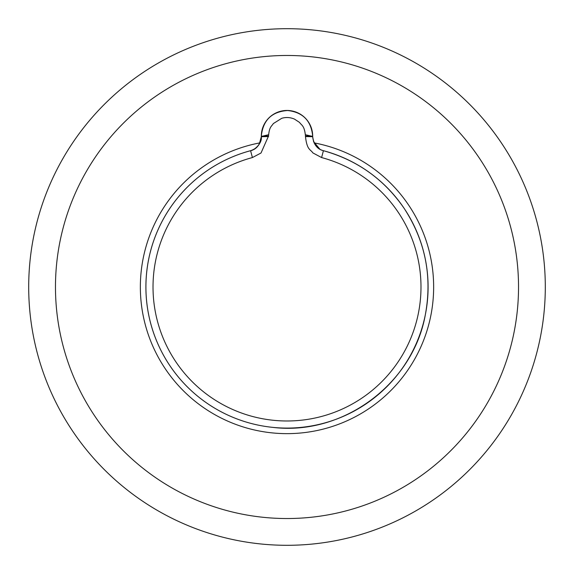 <?xml version="1.0" encoding="UTF-8"?>
<svg xmlns="http://www.w3.org/2000/svg" width="574" height="574" viewBox="0 0 574 574"><rect width="100%" height="100%" fill="white"/><g stroke="black" fill="none" stroke-linecap="round" stroke-linejoin="round"><path stroke-width="0.86" d="M287 545.3A258.3 258.3 -87.3 0 1 63.305 157.85A258.3 258.3 -87.3 0 1 510.695 157.85A258.3 258.3 -87.3 0 1 287 545.3M305.468 136.562L312.687 136.712L312.687 136.146L305.468 135.995L312.687 136.146A25.686 25.686 92.7 0 0 288.22 110.488A25.686 25.686 92.7 0 0 261.313 136.146C262.842 120.547 271.402 111.98 287 110.459C302.598 111.98 311.165 120.547 312.687 136.146L312.687 136.712C313.777 144.612 317.357 149.276 323.42 150.697A141.089 141.089 -87.3 0 1 402.596 367.898A141.089 141.089 -87.3 0 1 171.411 367.898A141.089 141.089 -87.3 0 1 250.58 150.697C256.643 149.276 260.223 144.612 261.313 136.712C260.883 143.787 257.303 148.451 250.58 150.697L252.417 157.556L261.019 153L268.532 135.995C269.349 126.61 271.509 126.574 273.332 123.575L281.784 118.28C286.039 117.046 290.265 117.318 294.462 119.098L299.499 122.398C301.737 125.584 304.421 125.419 305.468 135.995L305.468 136.562C307.054 150.316 310.326 149.082 312.895 152.921L321.591 157.556A133.986 133.986 -87.3 0 1 396.778 363.823A133.986 133.986 -87.3 0 1 177.23 363.823A133.986 133.986 -87.3 0 1 252.417 157.556M288.205 110.488C271.983 111.428 263.021 119.98 261.313 136.146L268.532 135.995L261.313 136.146L261.313 136.712L261.313 136.146L261.313 136.712L268.532 136.562M262.992 136.045L268.575 134.732M305.425 134.732L311.008 136.045M313.497 141.484L319.869 149.211M279.839 427.91A141.089 141.089 -87.3 0 1 250.644 150.675M287 518.53A231.53 231.53 -87.3 0 1 86.487 171.239A231.53 231.53 -87.3 0 1 487.513 171.239A231.53 231.53 -87.3 0 1 287 518.53M314.064 142.876A146.643 146.643 -87.3 0 1 287 433.643A146.643 146.643 -87.3 0 1 259.936 142.876M312.687 136.712C313.49 144.296 317.07 148.953 323.42 150.697L321.591 157.556M323.42 150.697L323.42 150.697C357.38 160.189 384.329 179.475 404.268 208.556C425.47 241.295 432.466 276.833 425.255 315.162C412.728 384.393 342.427 436.068 272.614 427.35M250.58 150.697C254.196 149.742 257.087 147.554 259.269 144.139L261.313 136.712C262.418 143.507 253.823 150.582 250.58 150.697L250.587 150.689"/></g></svg>
